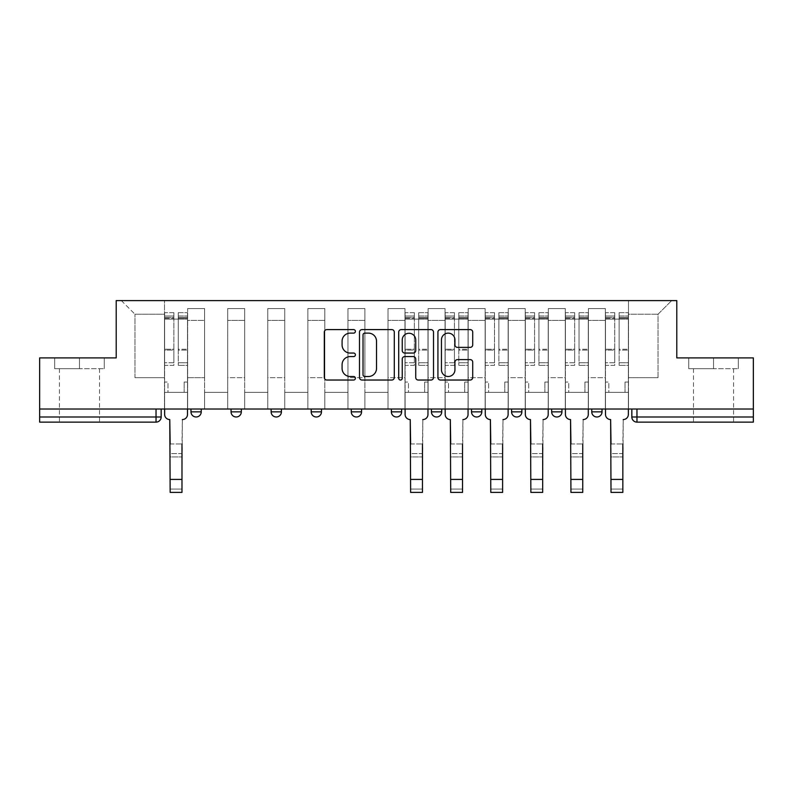 <?xml version="1.0" encoding="UTF-8"?>
<svg xmlns="http://www.w3.org/2000/svg" width="793" height="793" viewBox="0 0 793 793"><rect width="100%" height="100%" fill="white"/><g stroke="black" fill="none" stroke-linecap="round" stroke-linejoin="round"><path stroke-width="0.59" stroke-dasharray="3.96 2.97" d="M355.393 331.365A1.764 1.764 0 0 0 353.628 329.601L326.835 329.601A2.518 2.518 0 0 0 324.317 332.118L324.317 377.508A2.518 2.518 0 0 0 326.835 380.035L353.628 380.035A1.764 1.764 0 0 0 355.393 378.271A1.764 1.764 0 0 0 353.628 376.506L350.159 376.506A8.069 8.069 0 0 1 342.09 368.438L342.09 364.651A8.069 8.069 0 0 1 350.159 356.582L353.628 356.582A1.764 1.764 0 0 0 355.393 354.818A1.764 1.764 0 0 0 353.628 353.054L350.159 353.054A8.069 8.069 0 0 1 342.09 344.985L342.09 341.198A8.069 8.069 0 0 1 350.159 333.129L353.628 333.129A1.764 1.764 0 0 0 355.393 331.365M591.756 409.019L602.026 409.019L602.026 411.854A5.135 5.135 0 0 1 596.891 416.989A5.135 5.135 0 0 1 591.756 411.854L591.756 409.019L602.026 409.019M551.67 409.019L561.95 409.019L551.67 409.019L551.67 411.854A5.135 5.135 0 0 0 556.815 416.989A5.135 5.135 0 0 0 561.95 411.854L551.67 411.854M521.873 409.019L511.594 409.019L521.873 409.019L521.873 411.854A5.135 5.135 0 0 1 516.739 416.989A5.135 5.135 0 0 1 511.594 411.854L521.873 411.854M471.518 409.019L481.797 409.019L471.518 409.019L471.518 411.854A5.135 5.135 0 0 0 476.652 416.989A5.135 5.135 0 0 0 481.797 411.854L471.518 411.854M431.442 409.019L441.721 409.019L431.442 409.019M391.365 409.019L401.635 409.019L391.365 409.019M351.279 409.019L361.558 409.019L351.279 409.019L351.279 411.854L361.558 411.854M321.482 409.019L311.203 409.019L321.482 409.019L321.482 411.854A5.135 5.135 0 0 1 316.348 416.989M271.127 409.019L281.406 409.019L281.406 411.854A5.135 5.135 0 0 1 276.261 416.989A5.135 5.135 0 0 1 271.127 411.854L271.127 409.019L281.406 409.019M231.05 409.019L241.33 409.019L231.05 409.019M190.974 409.019L201.244 409.019L190.974 409.019L190.974 411.854L201.244 411.854M79.469 422.124L99.512 422.124L79.469 422.124M79.469 368.686L54.677 368.686L104.26 368.686L79.469 368.686L79.469 357.901L104.26 357.901L54.677 357.901L79.469 357.901L79.469 368.686M713.531 422.124L693.488 422.124L713.531 422.124M713.531 368.686L688.74 368.686L738.323 368.686L713.531 368.686L713.531 357.901L738.323 357.901L688.74 357.901L713.531 357.901L713.531 368.686M753.35 409.019L39.65 409.019L39.65 357.901L116.214 357.901L116.214 300.606L676.786 300.606L676.786 357.901L753.35 357.901L753.35 416.989L631.833 416.989A5.135 5.135 0 0 0 636.967 422.124L753.35 422.124L753.35 416.989M39.65 409.019L156.033 409.019L39.65 409.019L39.65 422.124L156.033 422.124A5.135 5.135 0 0 0 161.167 416.989L39.65 416.989M187.634 320.392L187.634 377.686L187.634 320.392L204.584 320.392L204.584 308.576L204.584 377.686L204.584 320.392L187.634 320.392M187.634 409.019L187.634 308.576L204.584 308.576L187.634 308.576L187.634 409.019L187.634 392.327L164.508 392.327L187.634 392.327L187.634 409.019L164.508 409.019L164.508 300.606L628.492 300.606L121.349 300.606L164.508 300.606L164.508 377.686L164.508 314.226L134.969 314.226L164.508 314.226L164.508 300.606L164.508 409.019L164.508 392.327L164.508 409.019L187.634 409.019M204.584 409.019L204.584 308.576L187.634 308.576L204.584 308.576L204.584 409.019L204.584 392.327L227.71 392.327L204.584 392.327L204.584 409.019L227.71 409.019L227.71 308.576L227.71 320.392L227.71 308.576L244.67 308.576L244.67 320.392L244.67 308.576L227.71 308.576L227.71 409.019L227.71 392.327L227.71 409.019L204.584 409.019M227.71 377.686L227.71 320.392L227.71 377.686L244.67 377.686L244.67 320.392L244.67 377.686L227.71 377.686M244.67 409.019L244.67 308.576L227.71 308.576L244.67 308.576L244.67 409.019L244.67 392.327L267.786 392.327L244.67 392.327L244.67 409.019L267.786 409.019L267.786 308.576L267.786 320.392L267.786 308.576L284.746 308.576L284.746 320.392L284.746 308.576L267.786 308.576L267.786 409.019L267.786 392.327L267.786 409.019L244.67 409.019M267.786 377.686L267.786 320.392L267.786 377.686L284.746 377.686L284.746 320.392L284.746 377.686L267.786 377.686M284.746 409.019L284.746 308.576L267.786 308.576L284.746 308.576L284.746 409.019L284.746 392.327L307.862 392.327L284.746 392.327L284.746 409.019L307.862 409.019L307.862 308.576L307.862 320.392L307.862 308.576L324.823 308.576L324.823 320.392L324.823 308.576L307.862 308.576L307.862 409.019L307.862 392.327L307.862 409.019L284.746 409.019M307.862 377.686L307.862 320.392L307.862 377.686L324.823 377.686L324.823 320.392L324.823 377.686L307.862 377.686M324.823 409.019L324.823 308.576L307.862 308.576L324.823 308.576L324.823 409.019L324.823 392.327L347.949 392.327L324.823 392.327L324.823 409.019L347.949 409.019L347.949 308.576L347.949 320.392L347.949 308.576L364.899 308.576L364.899 320.392L364.899 308.576L347.949 308.576L347.949 409.019L347.949 392.327L347.949 409.019L324.823 409.019M347.949 377.686L347.949 320.392L347.949 377.686L364.899 377.686L364.899 320.392L364.899 377.686L347.949 377.686M364.899 409.019L364.899 308.576L347.949 308.576L364.899 308.576L364.899 409.019L364.899 392.327L388.025 392.327L364.899 392.327L364.899 409.019L388.025 409.019L388.025 308.576L388.025 320.392L388.025 308.576L404.975 308.576L404.975 320.392L404.975 308.576L388.025 308.576L388.025 409.019L388.025 392.327L388.025 409.019L364.899 409.019M388.025 377.686L388.025 320.392L388.025 377.686L404.975 377.686L404.975 320.392L404.975 377.686L388.025 377.686M404.975 409.019L404.975 308.576L388.025 308.576L404.975 308.576L404.975 409.019L404.975 392.327L428.101 392.327L404.975 392.327L404.975 409.019L428.101 409.019L428.101 308.576L428.101 320.392L428.101 308.576L445.051 308.576L445.051 320.392L445.051 308.576L428.101 308.576L428.101 409.019L428.101 392.327L428.101 409.019L404.975 409.019M428.101 377.686L428.101 320.392L428.101 377.686L445.051 377.686L445.051 320.392L445.051 377.686L428.101 377.686M445.051 409.019L445.051 308.576L428.101 308.576L445.051 308.576L445.051 409.019L445.051 392.327L468.177 392.327L445.051 392.327L445.051 409.019L468.177 409.019L468.177 308.576L468.177 320.392L468.177 308.576L485.138 308.576L485.138 320.392L485.138 308.576L468.177 308.576L468.177 409.019L468.177 392.327L468.177 409.019L445.051 409.019M468.177 377.686L468.177 320.392L468.177 377.686L485.138 377.686L485.138 320.392L485.138 377.686L468.177 377.686M485.138 409.019L485.138 308.576L468.177 308.576L485.138 308.576L485.138 409.019L485.138 392.327L508.254 392.327L485.138 392.327L485.138 409.019L508.254 409.019L508.254 308.576L508.254 320.392L508.254 308.576L525.214 308.576L525.214 320.392L525.214 308.576L508.254 308.576L508.254 409.019L508.254 392.327L508.254 409.019L485.138 409.019M508.254 377.686L508.254 320.392L508.254 377.686L525.214 377.686L525.214 320.392L525.214 377.686L508.254 377.686M525.214 409.019L525.214 308.576L508.254 308.576L525.214 308.576L525.214 409.019L525.214 392.327L548.33 392.327L525.214 392.327L525.214 409.019L548.33 409.019L548.33 308.576L548.33 320.392L548.33 308.576L565.29 308.576L565.29 320.392L565.29 308.576L548.33 308.576L548.33 409.019L548.33 392.327L548.33 409.019L525.214 409.019M548.33 377.686L548.33 320.392L548.33 377.686L565.29 377.686L565.29 320.392L565.29 377.686L548.33 377.686M565.29 409.019L565.29 308.576L548.33 308.576L565.29 308.576L565.29 409.019L565.29 392.327L588.416 392.327L565.29 392.327L565.29 409.019L588.416 409.019L588.416 308.576L588.416 320.392L588.416 308.576L605.366 308.576L605.366 320.392L605.366 308.576L588.416 308.576L588.416 409.019L588.416 392.327L588.416 409.019L565.29 409.019M588.416 377.686L588.416 320.392L588.416 377.686L605.366 377.686L605.366 320.392L605.366 377.686L588.416 377.686M605.366 409.019L605.366 308.576L588.416 308.576L605.366 308.576L605.366 409.019L605.366 392.327L628.492 392.327L605.366 392.327L605.366 409.019L628.492 409.019L628.492 300.606L671.651 300.606L628.492 300.606L628.492 314.226L658.031 314.226L628.492 314.226L628.492 377.686L628.492 300.606L628.492 409.019L605.366 409.019L628.492 409.019L628.492 392.327L628.492 409.019L605.366 409.019M187.634 377.686L204.584 377.686L187.634 377.686M134.969 377.686L134.969 314.226L134.969 377.686L164.508 377.686L134.969 377.686M658.031 377.686L658.031 314.226L671.651 300.606L658.031 314.226L658.031 377.686L628.492 377.686L658.031 377.686M636.967 409.019L631.833 409.019L636.967 409.019L636.967 422.124M156.033 409.019L161.167 409.019L156.033 409.019L156.033 422.124M401.635 411.854L391.365 411.854A5.135 5.135 0 0 0 396.5 416.989M441.721 411.854L431.442 411.854A5.135 5.135 0 0 0 436.576 416.989M121.349 300.606L134.969 314.226L121.349 300.606M104.26 368.686L104.26 357.901L104.26 368.686M54.677 368.686L54.677 357.901L54.677 368.686M738.323 368.686L738.323 357.901L738.323 368.686M688.74 368.686L688.74 357.901L688.74 368.686M394.29 377.508L394.29 332.118A2.518 2.518 0 0 0 391.772 329.601L362.014 329.601A2.518 2.518 0 0 0 359.497 332.118L359.497 377.508A2.518 2.518 0 0 0 362.014 380.035L391.772 380.035A2.518 2.518 0 0 0 394.29 377.508M364.79 333.129A1.764 1.764 0 0 0 363.025 334.894L363.025 374.742A1.764 1.764 0 0 0 364.79 376.506L368.448 376.506A8.069 8.069 0 0 0 376.516 368.438L376.516 341.198A8.069 8.069 0 0 0 368.448 333.129L364.79 333.129M401.228 329.601L430.986 329.601A2.518 2.518 0 0 1 433.503 332.118L433.503 377.508A2.518 2.518 0 0 1 430.986 380.035L418.248 380.035A2.518 2.518 0 0 1 415.73 377.508L415.73 359.1A2.518 2.518 0 0 0 413.203 356.582L404.757 356.582A2.518 2.518 0 0 0 402.239 359.1L402.239 378.271A1.764 1.764 0 0 1 400.475 380.035A1.764 1.764 0 0 1 398.71 378.271L398.71 332.118A2.518 2.518 0 0 1 401.228 329.601M415.73 339.999A6.75 6.75 0 0 0 408.98 333.258A6.75 6.75 0 0 0 402.239 339.999L402.239 350.526A2.518 2.518 0 0 0 404.757 353.054L413.203 353.054A2.518 2.518 0 0 0 415.73 350.526L415.73 339.999M457.462 347.374L470.199 347.374A2.518 2.518 0 0 0 472.717 344.856L472.717 332.118A2.518 2.518 0 0 0 470.199 329.601L440.442 329.601A2.518 2.518 0 0 0 437.924 332.118L437.924 377.508A2.518 2.518 0 0 0 440.442 380.035L470.199 380.035A2.518 2.518 0 0 0 472.717 377.508L472.717 362.133A2.518 2.518 0 0 0 470.199 359.606L457.462 359.606A2.518 2.518 0 0 0 454.944 362.133L454.944 369.756A6.75 6.75 0 0 1 448.194 376.506A6.75 6.75 0 0 1 441.453 369.756L441.453 339.87A6.75 6.75 0 0 1 448.194 333.129A6.75 6.75 0 0 1 454.944 339.87L454.944 344.856A2.518 2.518 0 0 0 457.462 347.374M170.158 443.961L181.984 443.961L170.158 443.961L170.158 453.596L181.984 453.596L181.984 443.961L181.984 456.937L181.984 453.596L170.158 453.596L170.158 456.937L181.984 456.937L170.158 456.937L169.771 419.556A5.135 5.135 0 0 1 164.637 414.422A5.135 5.135 0 0 0 169.771 419.556A5.135 5.135 0 0 1 164.637 414.422L164.637 392.327L167.977 392.327L164.637 392.327L164.637 409.019L164.637 316.02L164.637 362.738L173.885 362.738L173.885 350.1L164.637 350.1L164.637 365.345L173.885 365.345L173.885 312.68L173.885 319.103L178.256 319.103L164.637 319.103L164.637 414.422M187.505 414.422L187.505 382.048L184.164 382.048L187.505 382.048L187.505 319.103L187.505 409.019L187.505 392.327L184.164 392.327L187.505 392.327L187.505 382.048L184.164 382.048L184.164 392.327L187.505 392.327L184.164 392.327L184.164 382.048L184.164 392.327L184.164 382.048L187.505 382.048L187.505 312.68L187.505 414.422A5.135 5.135 0 0 1 182.36 419.556A5.135 5.135 0 0 0 187.505 414.422A5.135 5.135 0 0 1 182.36 419.556L181.984 443.961M178.256 318.29L178.256 316.02L178.256 319.103L187.505 319.103L187.505 316.02L187.505 362.738L178.256 362.738L187.505 362.738L187.505 365.345L178.256 365.345L187.505 365.345L187.505 312.68L187.505 319.103L178.256 319.103L187.505 319.103L178.256 319.103L178.256 312.68L178.256 319.103L178.256 316.02L187.505 316.02L178.256 316.02L178.256 350.1L187.505 350.1L178.256 350.1L178.256 365.345L178.256 312.68L187.505 312.68L178.256 312.68L178.256 317.418L187.505 317.418L178.256 317.418L178.256 349.217L187.505 349.217L178.256 349.217L178.256 365.345L178.256 318.29L187.505 318.29L178.256 318.29M164.637 382.048L164.637 316.02L164.637 350.1L173.885 350.1L173.885 316.02L173.885 319.103L164.637 319.103L173.885 319.103L173.885 316.02L164.637 316.02L173.885 316.02L173.885 365.345L164.637 365.345L164.637 312.68L164.637 319.103L173.885 319.103L173.885 312.68L164.637 312.68L164.637 392.327L167.977 392.327L167.977 382.048L164.637 382.048L167.977 382.048L164.637 382.048L167.977 382.048L167.977 392.327L167.977 382.048L167.977 392.327L164.637 392.327L164.637 382.048M181.984 492.394L181.984 489.053L170.158 489.053L170.158 492.394M182.36 419.556L181.984 489.053L170.158 489.053L169.771 419.556M173.885 362.738L164.637 362.738L164.637 365.345L164.637 312.68L173.885 312.68L173.885 317.418L164.637 317.418L173.885 317.418L173.885 349.217L164.637 349.217L173.885 349.217L173.885 362.738M410.625 443.961L422.451 443.961L410.625 443.961L410.625 453.596L422.451 453.596L422.451 443.961L422.451 456.937L422.451 453.596L410.625 453.596L410.625 456.937L422.451 456.937L410.625 456.937L410.249 419.556A5.135 5.135 0 0 1 405.104 414.422A5.135 5.135 0 0 0 410.249 419.556A5.135 5.135 0 0 1 405.104 414.422L405.104 392.327L408.445 392.327L405.104 392.327L405.104 409.019L405.104 316.02L405.104 362.738L414.352 362.738L414.352 350.1L405.104 350.1L405.104 365.345L414.352 365.345L414.352 312.68L414.352 319.103L418.724 319.103L405.104 319.103L405.104 414.422M427.972 414.422L427.972 382.048L424.632 382.048L427.972 382.048L427.972 319.103L427.972 409.019L427.972 392.327L424.632 392.327L427.972 392.327L427.972 382.048L424.632 382.048L424.632 392.327L427.972 392.327L424.632 392.327L424.632 382.048L424.632 392.327L424.632 382.048L427.972 382.048L427.972 312.68L427.972 414.422A5.135 5.135 0 0 1 422.838 419.556A5.135 5.135 0 0 0 427.972 414.422A5.135 5.135 0 0 1 422.838 419.556L422.451 443.961M418.724 318.29L418.724 316.02L418.724 319.103L427.972 319.103L427.972 316.02L427.972 362.738L418.724 362.738L427.972 362.738L427.972 365.345L418.724 365.345L427.972 365.345L427.972 312.68L427.972 319.103L418.724 319.103L427.972 319.103L418.724 319.103L418.724 312.68L418.724 319.103L418.724 316.02L427.972 316.02L418.724 316.02L418.724 350.1L427.972 350.1L418.724 350.1L418.724 365.345L418.724 312.68L427.972 312.68L418.724 312.68L418.724 317.418L427.972 317.418L418.724 317.418L418.724 349.217L427.972 349.217L418.724 349.217L418.724 365.345L418.724 318.29L427.972 318.29L418.724 318.29M405.104 382.048L405.104 316.02L405.104 350.1L414.352 350.1L414.352 316.02L414.352 319.103L405.104 319.103L414.352 319.103L414.352 316.02L405.104 316.02L414.352 316.02L414.352 365.345L405.104 365.345L405.104 312.68L405.104 319.103L414.352 319.103L414.352 312.68L405.104 312.68L405.104 392.327L408.445 392.327L408.445 382.048L405.104 382.048L408.445 382.048L405.104 382.048L408.445 382.048L408.445 392.327L408.445 382.048L408.445 392.327L405.104 392.327L405.104 382.048M422.451 492.394L422.451 489.053L410.625 489.053L410.625 492.394M422.838 419.556L422.451 489.053L410.625 489.053L410.249 419.556M414.352 362.738L405.104 362.738L405.104 365.345L405.104 312.68L414.352 312.68L414.352 317.418L405.104 317.418L414.352 317.418L414.352 349.217L405.104 349.217L414.352 349.217L414.352 362.738M450.711 443.961L462.527 443.961L450.711 443.961L450.711 453.596L462.527 453.596L462.527 443.961L462.527 456.937L462.527 453.596L450.711 453.596L450.711 456.937L462.527 456.937L450.711 456.937L450.325 419.556A5.135 5.135 0 0 1 445.18 414.422A5.135 5.135 0 0 0 450.325 419.556A5.135 5.135 0 0 1 445.18 414.422L445.18 392.327L448.521 392.327L445.18 392.327L445.18 409.019L445.18 316.02L445.18 362.738L454.429 362.738L454.429 350.1L445.18 350.1L445.18 365.345L454.429 365.345L454.429 312.68L454.429 319.103L458.8 319.103L445.18 319.103L445.18 414.422M468.048 414.422L468.048 382.048L464.708 382.048L468.048 382.048L468.048 319.103L468.048 409.019L468.048 392.327L464.708 392.327L468.048 392.327L468.048 382.048L464.708 382.048L464.708 392.327L468.048 392.327L464.708 392.327L464.708 382.048L464.708 392.327L464.708 382.048L468.048 382.048L468.048 312.68L468.048 414.422A5.135 5.135 0 0 1 462.914 419.556A5.135 5.135 0 0 0 468.048 414.422A5.135 5.135 0 0 1 462.914 419.556L462.527 443.961M458.8 318.29L458.8 316.02L458.8 319.103L468.048 319.103L468.048 316.02L468.048 362.738L458.8 362.738L468.048 362.738L468.048 365.345L458.8 365.345L468.048 365.345L468.048 312.68L468.048 319.103L458.8 319.103L468.048 319.103L458.8 319.103L458.8 312.68L458.8 319.103L458.8 316.02L468.048 316.02L458.8 316.02L458.8 350.1L468.048 350.1L458.8 350.1L458.8 365.345L458.8 312.68L468.048 312.68L458.8 312.68L458.8 317.418L468.048 317.418L458.8 317.418L458.8 349.217L468.048 349.217L458.8 349.217L458.8 365.345L458.8 318.29L468.048 318.29L458.8 318.29M445.18 382.048L445.18 316.02L445.18 350.1L454.429 350.1L454.429 316.02L454.429 319.103L445.18 319.103L454.429 319.103L454.429 316.02L445.18 316.02L454.429 316.02L454.429 365.345L445.18 365.345L445.18 312.68L445.18 319.103L454.429 319.103L454.429 312.68L445.18 312.68L445.18 392.327L448.521 392.327L448.521 382.048L445.18 382.048L448.521 382.048L445.18 382.048L448.521 382.048L448.521 392.327L448.521 382.048L448.521 392.327L445.18 392.327L445.18 382.048M462.527 492.394L462.527 489.053L450.711 489.053L450.711 492.394M462.914 419.556L462.527 489.053L450.711 489.053L450.325 419.556M454.429 362.738L445.18 362.738L445.18 365.345L445.18 312.68L454.429 312.68L454.429 317.418L445.18 317.418L454.429 317.418L454.429 349.217L445.18 349.217L454.429 349.217L454.429 362.738M490.788 443.961L502.603 443.961L490.788 443.961L490.788 453.596L502.603 453.596L502.603 443.961L502.603 456.937L502.603 453.596L490.788 453.596L490.788 456.937L502.603 456.937L490.788 456.937L490.401 419.556A5.135 5.135 0 0 1 485.266 414.422A5.135 5.135 0 0 0 490.401 419.556A5.135 5.135 0 0 1 485.266 414.422L485.266 392.327L488.607 392.327L485.266 392.327L485.266 409.019L485.266 316.02L485.266 362.738L494.515 362.738L494.515 350.1L485.266 350.1L485.266 365.345L494.515 365.345L494.515 312.68L494.515 319.103L498.876 319.103L485.266 319.103L485.266 414.422M508.125 414.422L508.125 382.048L504.784 382.048L508.125 382.048L508.125 319.103L508.125 409.019L508.125 392.327L504.784 392.327L508.125 392.327L508.125 382.048L504.784 382.048L504.784 392.327L508.125 392.327L504.784 392.327L504.784 382.048L504.784 392.327L504.784 382.048L508.125 382.048L508.125 312.68L508.125 414.422A5.135 5.135 0 0 1 502.99 419.556A5.135 5.135 0 0 0 508.125 414.422A5.135 5.135 0 0 1 502.99 419.556L502.603 443.961M498.876 318.29L498.876 316.02L498.876 319.103L508.125 319.103L508.125 316.02L508.125 362.738L498.876 362.738L508.125 362.738L508.125 365.345L498.876 365.345L508.125 365.345L508.125 312.68L508.125 319.103L498.876 319.103L508.125 319.103L498.876 319.103L498.876 312.68L498.876 319.103L498.876 316.02L508.125 316.02L498.876 316.02L498.876 350.1L508.125 350.1L498.876 350.1L498.876 365.345L498.876 312.68L508.125 312.68L498.876 312.68L498.876 317.418L508.125 317.418L498.876 317.418L498.876 349.217L508.125 349.217L498.876 349.217L498.876 365.345L498.876 318.29L508.125 318.29L498.876 318.29M485.266 382.048L485.266 316.02L485.266 350.1L494.515 350.1L494.515 316.02L494.515 319.103L485.266 319.103L494.515 319.103L494.515 316.02L485.266 316.02L494.515 316.02L494.515 365.345L485.266 365.345L485.266 312.68L485.266 319.103L494.515 319.103L494.515 312.68L485.266 312.68L485.266 392.327L488.607 392.327L488.607 382.048L485.266 382.048L488.607 382.048L485.266 382.048L488.607 382.048L488.607 392.327L488.607 382.048L488.607 392.327L485.266 392.327L485.266 382.048M502.603 492.394L502.603 489.053L490.788 489.053L490.788 492.394L502.603 492.394M502.99 419.556L502.603 489.053L490.788 489.053L490.401 419.556M494.515 362.738L485.266 362.738L485.266 365.345L485.266 312.68L494.515 312.68L494.515 317.418L485.266 317.418L494.515 317.418L494.515 349.217L485.266 349.217L494.515 349.217L494.515 362.738M530.864 443.961L542.68 443.961L530.864 443.961L530.864 453.596L542.68 453.596L542.68 443.961L542.68 456.937L542.68 453.596L530.864 453.596L530.864 456.937L542.68 456.937L530.864 456.937L530.477 419.556A5.135 5.135 0 0 1 525.343 414.422A5.135 5.135 0 0 0 530.477 419.556A5.135 5.135 0 0 1 525.343 414.422L525.343 392.327L528.683 392.327L525.343 392.327L525.343 409.019L525.343 316.02L525.343 362.738L534.591 362.738L534.591 350.1L525.343 350.1L525.343 365.345L534.591 365.345L534.591 312.68L534.591 319.103L538.953 319.103L525.343 319.103L525.343 414.422M548.211 414.422L548.211 382.048L544.87 382.048L548.211 382.048L548.211 319.103L548.211 409.019L548.211 392.327L544.87 392.327L548.211 392.327L548.211 382.048L544.87 382.048L544.87 392.327L548.211 392.327L544.87 392.327L544.87 382.048L544.87 392.327L544.87 382.048L548.211 382.048L548.211 312.68L548.211 414.422A5.135 5.135 0 0 1 543.066 419.556A5.135 5.135 0 0 0 548.211 414.422A5.135 5.135 0 0 1 543.066 419.556L542.68 443.961M538.953 318.29L538.953 316.02L538.953 319.103L548.211 319.103L548.211 316.02L548.211 362.738L538.953 362.738L548.211 362.738L548.211 365.345L538.953 365.345L548.211 365.345L548.211 312.68L548.211 319.103L538.953 319.103L548.211 319.103L538.953 319.103L538.953 312.68L538.953 319.103L538.953 316.02L548.211 316.02L538.953 316.02L538.953 350.1L548.211 350.1L538.953 350.1L538.953 365.345L538.953 312.68L548.211 312.68L538.953 312.68L538.953 317.418L548.211 317.418L538.953 317.418L538.953 349.217L548.211 349.217L538.953 349.217L538.953 365.345L538.953 318.29L548.211 318.29L538.953 318.29M525.343 382.048L525.343 316.02L525.343 350.1L534.591 350.1L534.591 316.02L534.591 319.103L525.343 319.103L534.591 319.103L534.591 316.02L525.343 316.02L534.591 316.02L534.591 365.345L525.343 365.345L525.343 312.68L525.343 319.103L534.591 319.103L534.591 312.68L525.343 312.68L525.343 392.327L528.683 392.327L528.683 382.048L525.343 382.048L528.683 382.048L525.343 382.048L528.683 382.048L528.683 392.327L528.683 382.048L528.683 392.327L525.343 392.327L525.343 382.048M542.68 492.394L542.68 489.053L530.864 489.053L530.864 492.394L542.68 492.394M543.066 419.556L542.68 489.053L530.864 489.053L530.477 419.556M534.591 362.738L525.343 362.738L525.343 365.345L525.343 312.68L534.591 312.68L534.591 317.418L525.343 317.418L534.591 317.418L534.591 349.217L525.343 349.217L534.591 349.217L534.591 362.738M570.94 443.961L582.756 443.961L570.94 443.961L570.94 453.596L582.756 453.596L582.756 443.961L582.756 456.937L582.756 453.596L570.94 453.596L570.94 456.937L582.756 456.937L570.94 456.937L570.554 419.556A5.135 5.135 0 0 1 565.419 414.422A5.135 5.135 0 0 0 570.554 419.556A5.135 5.135 0 0 1 565.419 414.422L565.419 392.327L568.759 392.327L565.419 392.327L565.419 409.019L565.419 316.02L565.419 362.738L574.667 362.738L574.667 350.1L565.419 350.1L565.419 365.345L574.667 365.345L574.667 312.68L574.667 319.103L579.039 319.103L565.419 319.103L565.419 414.422M588.287 414.422L588.287 382.048L584.947 382.048L588.287 382.048L588.287 319.103L588.287 409.019L588.287 392.327L584.947 392.327L588.287 392.327L588.287 382.048L584.947 382.048L584.947 392.327L588.287 392.327L584.947 392.327L584.947 382.048L584.947 392.327L584.947 382.048L588.287 382.048L588.287 312.68L588.287 414.422A5.135 5.135 0 0 1 583.142 419.556A5.135 5.135 0 0 0 588.287 414.422A5.135 5.135 0 0 1 583.142 419.556L582.756 443.961M579.039 318.29L579.039 316.02L579.039 319.103L588.287 319.103L588.287 316.02L588.287 362.738L579.039 362.738L588.287 362.738L588.287 365.345L579.039 365.345L588.287 365.345L588.287 312.68L588.287 319.103L579.039 319.103L588.287 319.103L579.039 319.103L579.039 312.68L579.039 319.103L579.039 316.02L588.287 316.02L579.039 316.02L579.039 350.1L588.287 350.1L579.039 350.1L579.039 365.345L579.039 312.68L588.287 312.68L579.039 312.68L579.039 317.418L588.287 317.418L579.039 317.418L579.039 349.217L588.287 349.217L579.039 349.217L579.039 365.345L579.039 318.29L588.287 318.29L579.039 318.29M565.419 382.048L565.419 316.02L565.419 350.1L574.667 350.1L574.667 316.02L574.667 319.103L565.419 319.103L574.667 319.103L574.667 316.02L565.419 316.02L574.667 316.02L574.667 365.345L565.419 365.345L565.419 312.68L565.419 319.103L574.667 319.103L574.667 312.68L565.419 312.68L565.419 392.327L568.759 392.327L568.759 382.048L565.419 382.048L568.759 382.048L565.419 382.048L568.759 382.048L568.759 392.327L568.759 382.048L568.759 392.327L565.419 392.327L565.419 382.048M582.756 492.394L582.756 489.053L570.94 489.053L570.94 492.394M583.142 419.556L582.756 489.053L570.94 489.053L570.554 419.556M574.667 362.738L565.419 362.738L565.419 365.345L565.419 312.68L574.667 312.68L574.667 317.418L565.419 317.418L574.667 317.418L574.667 349.217L565.419 349.217L574.667 349.217L574.667 362.738M611.016 443.961L622.842 443.961L611.016 443.961L611.016 453.596L622.842 453.596L622.842 443.961L622.842 456.937L622.842 453.596L611.016 453.596L611.016 456.937L622.842 456.937L611.016 456.937L610.64 419.556A5.135 5.135 0 0 1 605.495 414.422A5.135 5.135 0 0 0 610.64 419.556A5.135 5.135 0 0 1 605.495 414.422L605.495 392.327L608.836 392.327L605.495 392.327L605.495 409.019L605.495 316.02L605.495 362.738L614.744 362.738L614.744 350.1L605.495 350.1L605.495 365.345L614.744 365.345L614.744 312.68L614.744 319.103L619.115 319.103L605.495 319.103L605.495 414.422M628.363 414.422L628.363 382.048L625.023 382.048L628.363 382.048L628.363 319.103L628.363 409.019L628.363 392.327L625.023 392.327L628.363 392.327L628.363 382.048L625.023 382.048L625.023 392.327L628.363 392.327L625.023 392.327L625.023 382.048L625.023 392.327L625.023 382.048L628.363 382.048L628.363 312.68L628.363 414.422A5.135 5.135 0 0 1 623.229 419.556A5.135 5.135 0 0 0 628.363 414.422A5.135 5.135 0 0 1 623.229 419.556L622.842 443.961M619.115 318.29L619.115 316.02L619.115 319.103L628.363 319.103L628.363 316.02L628.363 362.738L619.115 362.738L628.363 362.738L628.363 365.345L619.115 365.345L628.363 365.345L628.363 312.68L628.363 319.103L619.115 319.103L628.363 319.103L619.115 319.103L619.115 312.68L619.115 319.103L619.115 316.02L628.363 316.02L619.115 316.02L619.115 350.1L628.363 350.1L619.115 350.1L619.115 365.345L619.115 312.68L628.363 312.68L619.115 312.68L619.115 317.418L628.363 317.418L619.115 317.418L619.115 349.217L628.363 349.217L619.115 349.217L619.115 365.345L619.115 318.29L628.363 318.29L619.115 318.29M605.495 382.048L605.495 316.02L605.495 350.1L614.744 350.1L614.744 316.02L614.744 319.103L605.495 319.103L614.744 319.103L614.744 316.02L605.495 316.02L614.744 316.02L614.744 365.345L605.495 365.345L605.495 312.68L605.495 319.103L614.744 319.103L614.744 312.68L605.495 312.68L605.495 392.327L608.836 392.327L608.836 382.048L605.495 382.048L608.836 382.048L605.495 382.048L608.836 382.048L608.836 392.327L608.836 382.048L608.836 392.327L605.495 392.327L605.495 382.048M622.842 492.394L622.842 489.053L611.016 489.053L611.016 492.394M623.229 419.556L622.842 489.053L611.016 489.053L610.64 419.556M614.744 362.738L605.495 362.738L605.495 365.345L605.495 312.68L614.744 312.68L614.744 317.418L605.495 317.418L614.744 317.418L614.744 349.217L605.495 349.217L614.744 349.217L614.744 362.738M602.026 411.854L591.756 411.854M321.482 411.854L311.203 411.854M281.406 411.854L271.127 411.854M241.33 411.854L231.05 411.854M605.366 320.392L588.416 320.392L605.366 320.392M565.29 320.392L548.33 320.392L565.29 320.392M525.214 320.392L508.254 320.392L525.214 320.392M485.138 320.392L468.177 320.392L485.138 320.392M445.051 320.392L428.101 320.392L445.051 320.392M404.975 320.392L388.025 320.392L404.975 320.392M364.899 320.392L347.949 320.392L364.899 320.392M324.823 320.392L307.862 320.392L324.823 320.392M284.746 320.392L267.786 320.392L284.746 320.392M244.67 320.392L227.71 320.392L244.67 320.392M164.637 318.29L173.885 318.29L164.637 318.29M181.984 479.418L170.158 479.418M405.104 318.29L414.352 318.29L405.104 318.29M422.451 479.418L410.625 479.418M445.18 318.29L454.429 318.29L445.18 318.29M462.527 479.418L450.711 479.418M485.266 318.29L494.515 318.29L485.266 318.29M502.603 479.418L490.788 479.418M525.343 318.29L534.591 318.29L525.343 318.29M542.68 479.418L530.864 479.418M565.419 318.29L574.667 318.29L565.419 318.29M582.756 479.418L570.94 479.418M605.495 318.29L614.744 318.29L605.495 318.29M622.842 479.418L611.016 479.418M59.435 368.686L59.435 422.124M693.488 368.686L693.488 422.124M733.565 368.686L733.565 422.124M99.512 368.686L99.512 422.124"/><path stroke-width="1.19" d="M355.393 331.365A1.764 1.764 0 0 0 353.628 329.601L326.835 329.601A2.518 2.518 0 0 0 324.317 332.118L324.317 377.508A2.518 2.518 0 0 0 326.835 380.035L353.628 380.035A1.764 1.764 0 0 0 355.393 378.271A1.764 1.764 0 0 0 353.628 376.506L350.159 376.506A8.069 8.069 0 0 1 342.09 368.438L342.09 364.651A8.069 8.069 0 0 1 350.159 356.582L353.628 356.582A1.764 1.764 0 0 0 355.393 354.818A1.764 1.764 0 0 0 353.628 353.054L350.159 353.054A8.069 8.069 0 0 1 342.09 344.985L342.09 341.198A8.069 8.069 0 0 1 350.159 333.129L353.628 333.129A1.764 1.764 0 0 0 355.393 331.365M511.594 409.019L511.594 411.854L521.873 411.854A5.135 5.135 0 0 1 516.739 416.989A5.135 5.135 0 0 1 511.594 411.854L511.594 409.019M431.442 409.019L431.442 411.854L441.721 411.854A5.135 5.135 0 0 1 436.576 416.989A5.135 5.135 0 0 1 431.442 411.854L431.442 409.019M391.365 409.019L391.365 411.854L401.635 411.854A5.135 5.135 0 0 1 396.5 416.989A5.135 5.135 0 0 1 391.365 411.854L391.365 409.019M311.203 411.854L311.203 409.019L311.203 411.854A5.135 5.135 0 0 0 316.348 416.989A5.135 5.135 0 0 1 311.203 411.854L321.482 411.854A5.135 5.135 0 0 1 316.348 416.989M231.05 411.854L231.05 409.019L231.05 411.854A5.135 5.135 0 0 0 236.185 416.989A5.135 5.135 0 0 1 231.05 411.854L241.33 411.854A5.135 5.135 0 0 1 236.185 416.989A5.135 5.135 0 0 0 241.33 411.854L241.33 409.019L241.33 411.854M470.199 347.374A2.518 2.518 0 0 0 472.717 344.856L472.717 332.118A2.518 2.518 0 0 0 470.199 329.601L440.442 329.601A2.518 2.518 0 0 0 437.924 332.118L437.924 377.508A2.518 2.518 0 0 0 440.442 380.035L470.199 380.035A2.518 2.518 0 0 0 472.717 377.508L472.717 362.133A2.518 2.518 0 0 0 470.199 359.606L457.462 359.606A2.518 2.518 0 0 0 454.944 362.133L454.944 369.756A6.75 6.75 0 0 1 448.194 376.506A6.75 6.75 0 0 1 441.453 369.756L441.453 339.87A6.75 6.75 0 0 1 448.194 333.129A6.75 6.75 0 0 1 454.944 339.87L454.944 344.856A2.518 2.518 0 0 0 457.462 347.374L470.199 347.374M39.65 409.019L39.65 357.901L116.214 357.901L116.214 300.606L676.786 300.606L676.786 357.901L753.35 357.901L753.35 409.019L39.65 409.019L39.65 416.989L161.167 416.989L161.167 409.019L161.167 416.989A5.135 5.135 0 0 1 156.033 422.124L39.65 422.124L39.65 416.989M394.29 332.118A2.518 2.518 0 0 0 391.772 329.601L362.014 329.601A2.518 2.518 0 0 0 359.497 332.118L359.497 377.508A2.518 2.518 0 0 0 362.014 380.035L391.772 380.035A2.518 2.518 0 0 0 394.29 377.508L394.29 332.118M401.228 329.601L430.986 329.601A2.518 2.518 0 0 1 433.503 332.118L433.503 377.508A2.518 2.518 0 0 1 430.986 380.035L418.248 380.035A2.518 2.518 0 0 1 415.73 377.508L415.73 359.1A2.518 2.518 0 0 0 413.203 356.582L404.757 356.582A2.518 2.518 0 0 0 402.239 359.1L402.239 378.271A1.764 1.764 0 0 1 400.475 380.035A1.764 1.764 0 0 1 398.71 378.271L398.71 332.118A2.518 2.518 0 0 1 401.228 329.601M631.833 409.019L631.833 416.989L753.35 416.989L753.35 422.124L636.967 422.124A5.135 5.135 0 0 1 631.833 416.989L631.833 409.019M753.35 409.019L753.35 416.989M602.026 409.019L602.026 411.854A5.135 5.135 0 0 1 596.891 416.989A5.135 5.135 0 0 1 591.756 411.854L602.026 411.854M591.756 409.019L591.756 411.854M561.95 409.019L561.95 411.854A5.135 5.135 0 0 1 556.815 416.989A5.135 5.135 0 0 1 551.67 411.854L561.95 411.854L561.95 409.019M551.67 409.019L551.67 411.854M521.873 409.019L521.873 411.854M481.797 409.019L481.797 411.854A5.135 5.135 0 0 1 476.652 416.989A5.135 5.135 0 0 1 471.518 411.854L481.797 411.854L481.797 409.019M471.518 409.019L471.518 411.854M441.721 411.854L441.721 409.019L441.721 411.854A5.135 5.135 0 0 1 436.576 416.989M401.635 411.854L401.635 409.019L401.635 411.854A5.135 5.135 0 0 1 396.5 416.989M361.558 409.019L361.558 411.854A5.135 5.135 0 0 1 356.424 416.989A5.135 5.135 0 0 1 351.279 411.854A5.135 5.135 0 0 0 356.424 416.989A5.135 5.135 0 0 0 361.558 411.854L361.558 409.019M351.279 409.019L351.279 411.854L361.558 411.854M321.482 409.019L321.482 411.854M281.406 409.019L281.406 411.854A5.135 5.135 0 0 1 276.261 416.989A5.135 5.135 0 0 1 271.127 411.854L281.406 411.854M271.127 409.019L271.127 411.854M201.244 409.019L201.244 411.854A5.135 5.135 0 0 1 196.109 416.989A5.135 5.135 0 0 1 190.974 411.854A5.135 5.135 0 0 0 196.109 416.989A5.135 5.135 0 0 0 201.244 411.854L201.244 409.019M190.974 409.019L190.974 411.854L201.244 411.854M364.79 333.129A1.764 1.764 0 0 0 363.025 334.894L363.025 374.742A1.764 1.764 0 0 0 364.79 376.506L368.448 376.506A8.069 8.069 0 0 0 376.516 368.438L376.516 341.198A8.069 8.069 0 0 0 368.448 333.129L364.79 333.129M415.73 339.999A6.75 6.75 0 0 0 408.98 333.258A6.75 6.75 0 0 0 402.239 339.999L402.239 350.526A2.518 2.518 0 0 0 404.757 353.054L413.203 353.054A2.518 2.518 0 0 0 415.73 350.526L415.73 339.999M164.637 414.422L164.637 409.019L164.637 414.422A5.135 5.135 0 0 0 169.771 419.556L170.158 443.961M169.771 419.556L170.158 492.394L181.984 492.394L181.984 443.961M187.505 414.422L187.505 409.019L187.505 414.422A5.135 5.135 0 0 1 182.36 419.556M181.984 492.394L170.158 492.394M405.104 414.422L405.104 409.019L405.104 414.422A5.135 5.135 0 0 0 410.249 419.556L410.625 443.961M410.249 419.556L410.625 492.394L422.451 492.394L422.451 443.961M427.972 414.422L427.972 409.019L427.972 414.422A5.135 5.135 0 0 1 422.838 419.556M422.451 492.394L410.625 492.394M445.18 414.422L445.18 409.019L445.18 414.422A5.135 5.135 0 0 0 450.325 419.556L450.711 443.961M450.325 419.556L450.711 492.394L462.527 492.394L462.527 443.961M468.048 414.422L468.048 409.019L468.048 414.422A5.135 5.135 0 0 1 462.914 419.556M462.527 492.394L450.711 492.394M485.266 414.422L485.266 409.019L485.266 414.422A5.135 5.135 0 0 0 490.401 419.556L490.788 443.961M490.401 419.556L490.788 492.394L502.603 492.394L502.603 443.961M508.125 414.422L508.125 409.019L508.125 414.422A5.135 5.135 0 0 1 502.99 419.556M525.343 414.422L525.343 409.019L525.343 414.422A5.135 5.135 0 0 0 530.477 419.556L530.864 443.961M530.477 419.556L530.864 492.394L542.68 492.394L542.68 443.961M548.211 414.422L548.211 409.019L548.211 414.422A5.135 5.135 0 0 1 543.066 419.556M565.419 414.422L565.419 409.019L565.419 414.422A5.135 5.135 0 0 0 570.554 419.556L570.94 443.961M570.554 419.556L570.94 492.394L582.756 492.394L582.756 443.961M588.287 414.422L588.287 409.019L588.287 414.422A5.135 5.135 0 0 1 583.142 419.556M582.756 492.394L570.94 492.394M605.495 414.422L605.495 409.019L605.495 414.422A5.135 5.135 0 0 0 610.64 419.556L611.016 443.961M610.64 419.556L611.016 492.394L622.842 492.394L622.842 443.961M628.363 414.422L628.363 409.019L628.363 414.422A5.135 5.135 0 0 1 623.229 419.556M622.842 492.394L611.016 492.394M156.033 409.019L156.033 422.124M636.967 409.019L636.967 422.124M181.984 479.418L170.158 479.418M422.451 479.418L410.625 479.418M462.527 479.418L450.711 479.418M502.603 479.418L490.788 479.418M542.68 479.418L530.864 479.418M582.756 479.418L570.94 479.418M622.842 479.418L611.016 479.418"/></g></svg>
